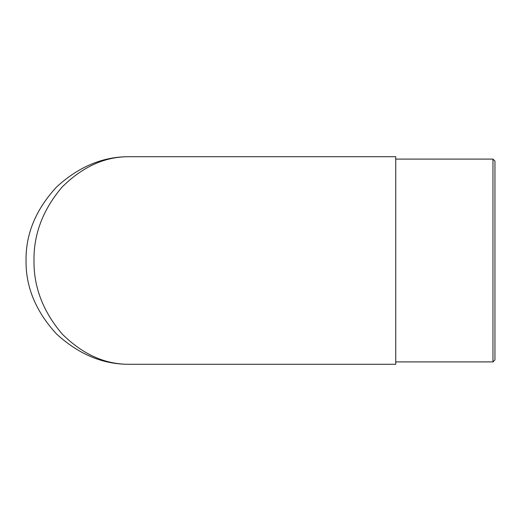 <?xml version="1.0" encoding="UTF-8"?>
<svg xmlns="http://www.w3.org/2000/svg" width="521" height="521" viewBox="0 0 521 521"><rect width="100%" height="100%" fill="white"/><g stroke="black" fill="none" stroke-linecap="round" stroke-linejoin="round"><path stroke-width="0.78" d="M492.964 159.1L494.95 161.087L494.95 359.913L492.964 361.9L492.964 159.1L395.732 159.1M129.833 364.283C103.347 364.635 78.886 354.501 56.444 333.883C35.825 311.447 25.692 286.986 26.05 260.5C25.692 234.014 35.825 209.553 56.444 187.117C78.886 166.499 103.347 156.365 129.833 156.717C105.372 156.365 82.78 166.499 62.058 187.117C43.015 209.553 33.657 234.014 33.989 260.5C33.657 286.986 43.015 311.447 62.058 333.883C82.78 354.501 105.372 364.635 129.833 364.283L395.732 364.283L395.732 156.717L129.833 156.717M492.964 361.9L395.732 361.9"/></g></svg>
